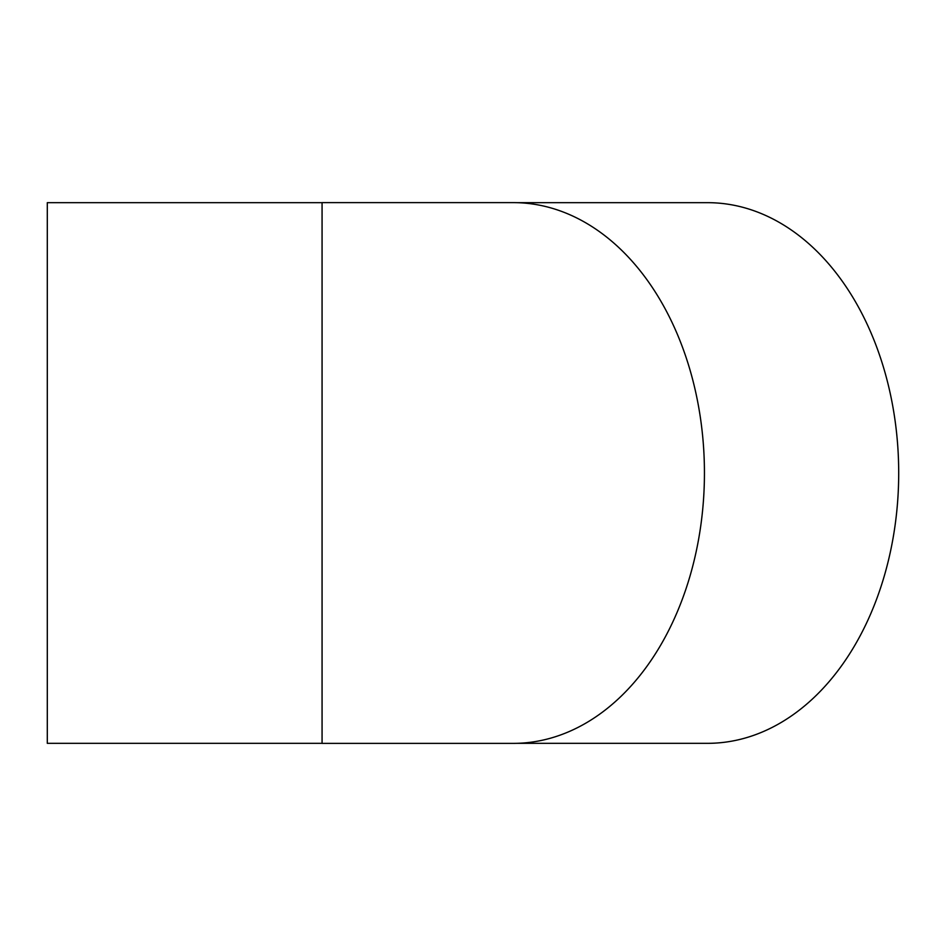 <?xml version="1.0" encoding="UTF-8"?>
<svg xmlns="http://www.w3.org/2000/svg" width="946" height="946" viewBox="0 0 946 946"><rect width="100%" height="100%" fill="white"/><g stroke="black" fill="none" stroke-linecap="round" stroke-linejoin="round"><path stroke-width="1.42" d="M322.066 202.669L47.3 202.669L47.3 743.331L322.066 743.331M516.717 743.331L707.549 743.331A270.331 191.151 -90 0 0 898.7 473A270.331 191.151 -90 0 0 707.549 202.669L516.717 202.669M513.252 743.379A270.379 191.187 -90 0 0 704.439 473A270.379 191.187 -90 0 0 513.252 202.621L322.066 202.621L322.066 743.379L513.252 743.379"/></g></svg>
